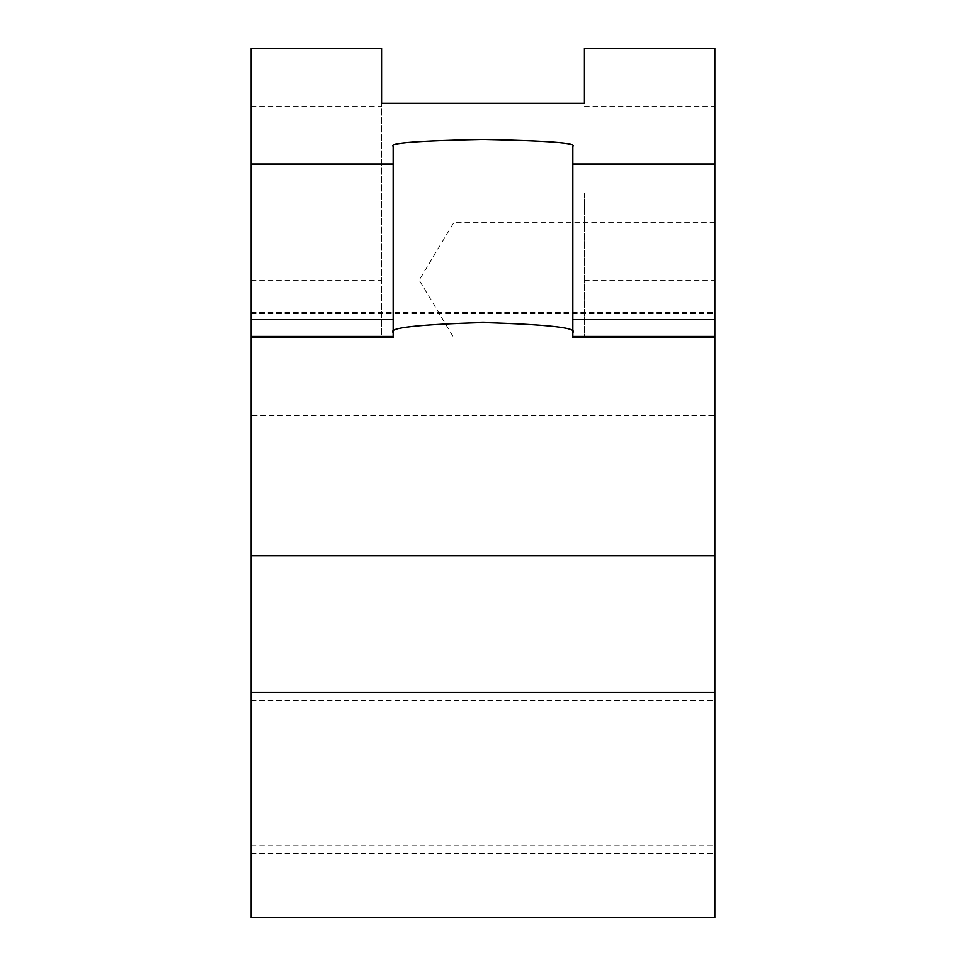 <?xml version="1.0" encoding="UTF-8"?>
<svg xmlns="http://www.w3.org/2000/svg" width="966" height="966" viewBox="0 0 966 966"><rect width="100%" height="100%" fill="white"/><g stroke="black" fill="none" stroke-linecap="round" stroke-linejoin="round"><path stroke-width="0.72" stroke-dasharray="4.83 3.62" d="M714.84 222.18L454.02 222.18L419.196 280.14L454.02 338.1L454.02 222.18L454.02 338.1L714.84 338.1L714.84 280.14L714.84 338.1L251.16 338.1L251.16 415.452L714.84 415.452L714.84 48.3M714.84 772.8L714.84 700.35L714.84 772.8M251.16 772.8L251.16 700.35L251.16 772.8M714.84 338.1L381.57 338.1L381.57 103.374L381.57 338.1L251.16 338.1L251.16 48.3M584.43 193.2L584.43 338.1L584.43 193.2M393.162 146.385L393.162 336.434L251.16 336.434L251.16 312.489L251.16 337.726L251.16 286.383M714.84 337.726L714.84 312.489L714.84 337.726M714.84 415.452L714.84 917.7M251.16 415.452L251.16 917.7M251.16 193.2L251.16 280.14L251.16 193.2M381.57 193.2L381.57 280.14L381.57 193.2M393.162 336.434L393.162 337.726M572.838 337.726L572.838 146.385M251.16 313.455L714.84 313.455M251.16 853.244L714.84 853.244M572.838 336.434L714.84 336.434M251.16 700.35L714.84 700.35M251.16 106.26L381.57 106.26M584.43 106.26L714.84 106.26M251.16 312.489L714.84 312.489M584.43 280.14L714.84 280.14M251.16 280.14L381.57 280.14M251.16 845.25L714.84 845.25"/><path stroke-width="1.45" d="M251.16 692.356L714.84 692.356L714.84 917.7L251.16 917.7L251.16 319.589L393.162 319.589L393.162 164.22L251.16 164.22L251.16 319.589M381.57 48.3L381.57 103.374L381.57 48.3L251.16 48.3L251.16 164.22M714.84 164.22L572.838 164.22L572.838 319.589L714.84 319.589L714.84 48.3L584.43 48.3L584.43 103.374L381.57 103.374M714.84 692.356L714.84 319.589M393.162 164.22L393.162 146.385C388.054 143.125 418 140.819 483 139.478C548 140.819 577.946 143.125 572.838 146.385L572.838 164.22M251.16 337.726L393.162 337.726L393.162 319.589M572.838 332.546C577.946 327.8 548 324.455 483 322.499C418 324.455 388.054 327.8 393.162 332.546M572.838 319.589L572.838 337.726L714.84 337.726M584.43 48.3L584.43 103.374M251.16 338.1L251.16 336.434L393.162 336.434M714.84 555.848L251.16 555.848M572.838 336.434L714.84 336.434"/></g></svg>
